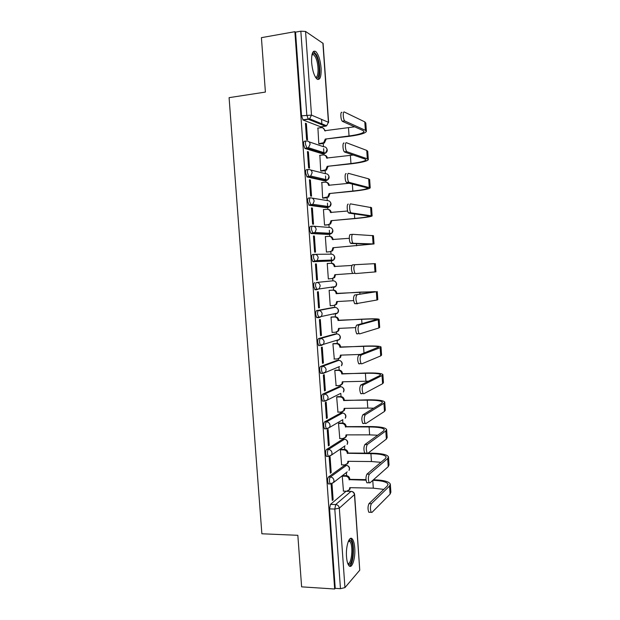 <?xml version="1.0" encoding="UTF-8"?>
<svg xmlns="http://www.w3.org/2000/svg" width="620" height="620" viewBox="0 0 620 620"><rect width="100%" height="100%" fill="white"/><g stroke="black" fill="none" stroke-linecap="round" stroke-linejoin="round"><path stroke-width="0.93" d="M344.704 465.256L328.522 476.958C327.825 477.702 327.515 479.175 327.6 481.368L328.344 483.925L329.104 483.941M342.806 439.138L326.562 449.446C325.856 450.128 325.547 451.561 325.632 453.762L326.415 456.405L327.205 456.413M340.899 412.959L324.593 421.848C323.888 422.468 323.57 423.871 323.656 426.072L324.469 428.808L325.322 428.8M338.985 386.702L322.617 394.165C321.904 394.723 321.594 396.095 321.672 398.296L322.532 401.125L323.454 401.109M337.063 360.367L320.641 366.404C319.92 366.893 319.602 368.233 319.688 370.435L320.579 373.364L321.633 373.341M335.133 333.963L318.657 338.551C317.928 338.977 317.611 340.287 317.688 342.488L318.634 345.526L319.168 345.704M333.204 307.481L316.665 310.62C315.937 310.976 315.611 312.255 315.688 314.456L316.673 317.611L318.897 317.704M314.666 282.604C313.929 282.898 313.604 284.138 313.681 286.339L315.177 289.796L317.037 289.672L315.549 286.215C315.471 284.014 315.797 282.767 316.526 282.472L333.01 280.806L316.526 282.472C318.595 282.557 319.812 283.681 320.168 285.851L319.292 288.548L317.037 289.672M314.464 254.355L312.666 254.495C311.922 254.727 311.596 255.936 311.674 258.137L312.751 261.524L315.038 261.57L313.542 257.99C313.457 255.789 313.79 254.572 314.526 254.347C316.595 254.401 317.812 255.518 318.169 257.695L317.176 260.54L315.038 261.57L331.615 260.989L333.653 260.012L334.614 257.315C334.265 255.254 333.111 254.2 331.134 254.146L314.952 254.34M312.372 226.145L310.659 226.308C309.907 226.463 309.574 227.649 309.651 229.842L310.783 233.353L313.03 233.376L311.519 229.671C311.442 227.478 311.775 226.292 312.519 226.137C314.588 226.161 315.805 227.269 316.169 229.447L315.03 232.453L313.03 233.376L329.739 234.275L331.654 233.399L332.738 230.555C332.39 228.493 331.235 227.439 329.259 227.416L313.581 226.215M310.279 197.858L308.636 198.028C307.884 198.121 307.551 199.268 307.629 201.469L309.155 205.29L311.015 205.096L309.496 201.275C309.419 199.074 309.752 197.927 310.504 197.834C312.573 197.834 313.79 198.935 314.154 201.12L312.868 204.29L311.015 205.096L327.856 207.483L329.623 206.716L330.855 203.717C330.507 201.647 329.352 200.609 327.376 200.601L312.147 198.106M308.171 169.485L306.621 169.663C305.862 169.694 305.521 170.802 305.598 173.003L307.14 176.948L309 176.731L307.466 172.786C307.388 170.585 307.729 169.469 308.481 169.446C310.558 169.423 311.775 170.508 312.139 172.701L310.674 176.041L309 176.731L325.965 180.614L327.562 179.963L328.964 176.793C328.623 174.724 327.461 173.693 325.485 173.708L310.651 169.989M306.063 141.019L304.591 141.213C303.823 141.174 303.482 142.251 303.56 144.445L304.846 148.366L306.978 148.281L305.435 144.204C305.35 142.011 305.691 140.926 306.458 140.972C308.528 140.926 309.752 141.995 310.116 144.189L308.45 147.715L306.978 148.281L324.074 153.667L325.477 153.132L327.073 149.8C326.732 147.723 325.57 146.7 323.586 146.739L309.054 141.848M321.098 68.091C320.323 60.031 318.548 54.521 315.781 51.553C312.728 49.98 311.349 53.638 311.628 62.527C312.426 70.626 314.193 76.121 316.913 79.019C320.005 80.585 321.392 76.942 321.098 68.091M354.741 547.925C354.392 543.5 353.571 540.508 352.276 538.958C349.347 535.215 345.642 546.321 346.518 556.752C346.867 561.17 347.68 564.146 348.959 565.68C352.005 569.47 355.601 558.077 354.741 547.925M351.029 538.912L350.99 538.315M346.588 475.687L346.371 472.525M345.859 465.264L345.821 464.775M344.743 449.399L344.519 446.183M344.022 439.146L343.968 438.387M342.891 423.042L342.659 419.779M342.178 412.943L342.108 411.92M341.031 396.599L340.806 393.413M340.334 386.671L340.24 385.377M339.171 370.086L338.954 367.087M338.481 360.321L338.373 358.755M337.296 343.496L337.102 340.675M336.621 333.893L336.497 332.064M335.428 316.82L335.242 314.193M334.761 307.396L334.614 305.335M333.545 290.075L333.374 287.633M332.894 280.813L332.738 278.55M331.661 263.252L331.251 257.393M331.018 254.154L330.847 251.689M329.77 236.344L329.344 230.33M329.142 227.408L328.957 224.758M327.872 209.335L327.74 207.499M327.74 207.468L327.438 203.182M327.259 200.585L327.058 197.741M325.965 182.195L325.856 180.629M325.849 180.583L325.523 175.956M325.368 173.678L325.151 170.639M324.051 154.977L323.958 153.675M323.958 153.628L323.609 148.653M323.469 146.7L323.245 143.468M322.137 127.681L322.059 126.65M321.927 124.783L321.548 119.366M340.458 588.69L335.234 588.349L329.561 508.896L330.476 504.386L346.038 491.28L351.602 491.435C353.338 491.761 354.346 492.776 354.625 494.489L339.318 508.16L344.945 587.605L340.458 588.69L334.8 509.051L335.691 504.541L351.021 491.389C352.989 491.637 354.136 492.776 354.477 494.807L359.747 570.206L344.945 587.605M301.615 586.853L334.661 589L294.88 31.698L261.415 37.657L265.399 92.078L229.09 97.658L261.873 533.781L297.84 535.308L301.615 586.853M335.234 588.349L334.661 589M354.632 494.551L359.747 570.206M320.772 126.829L303.079 120.001L308.341 119.265L306.799 115.064L300.839 31.194L305.567 31.45L323.09 43.4L328.615 122.427M300.839 31.194L295.546 32.132L294.88 31.698M306.381 123.605L305.428 123.233L306.59 139.577L307.543 139.903L306.381 123.605L305.466 123.729M317.913 128.1L318.796 143.747L319.672 143.933M319.874 155.341L320.718 170.95L321.579 171.066M308.388 151.838L307.442 151.551L308.605 167.85L309.543 168.09L308.388 151.838L307.474 151.954M321.85 182.505L322.632 198.075L323.485 198.113M310.387 179.986L309.45 179.785L310.604 196.029L311.542 196.191L310.387 179.986L309.473 180.087M323.873 209.583L323.438 209.521L324.539 225.114L325.392 225.091M312.387 208.049L311.457 207.925L312.604 224.13L313.534 224.208L312.387 208.049L311.472 208.142M326.05 236.569L325.345 236.53L326.438 252.077L327.283 251.983M314.379 236.034L313.449 235.988L314.603 252.138L315.518 252.138L314.379 236.034L313.464 236.112M328.096 263.492L327.244 263.492M328.089 263.43L327.244 263.461L328.337 278.969L329.181 278.884L328.329 278.946M316.363 263.926L315.44 263.965L316.588 280.07L317.502 279.984L316.363 263.926L315.448 263.996M317.502 279.984L316.588 280.046M329.987 290.3L329.135 290.315L330.228 305.776L330.964 305.637M319.478 307.745L318.339 291.741L317.425 291.857L318.572 307.908L319.478 307.745L318.564 307.799M331.863 317.006L331.026 317.091L332.111 332.506L332.545 332.39M321.447 335.42L320.308 319.463L319.409 319.664L320.548 335.668L321.447 335.42L320.532 335.466M333.738 343.635L332.901 343.79L334.304 359.042M323.408 363.018L322.276 347.107L321.377 347.386L322.516 363.343L323.408 363.018L322.493 363.049M335.614 370.179L334.785 370.411L336.11 385.617M325.361 390.53L324.237 374.666L323.346 375.022L324.477 390.933L325.361 390.53L324.454 390.546M337.481 396.661L336.652 396.955L337.947 412.114M327.313 417.957L326.19 402.147L325.306 402.582L326.438 418.438L327.313 417.957L326.399 417.965M339.341 423.057L338.52 423.414L339.783 438.534M329.259 445.307L328.135 429.536L327.259 430.055L328.383 445.865L329.259 445.307L328.344 445.3M341.194 449.376L340.38 449.802L341.62 464.876M331.196 472.572L330.08 456.855L329.212 457.444L330.336 473.207L331.196 472.572L330.29 472.556M343.046 475.625L342.24 476.121L343.457 491.141M333.126 499.759L332.018 484.081L331.158 484.755L332.274 500.472L333.126 499.759L332.219 499.728M332.304 260.059L331.615 260.989L313.178 261.71M328.065 234.422L311.17 233.538M326.252 207.646L309.155 205.29M324.438 180.784L307.14 176.948M322.609 153.845L305.11 148.513M333.583 314.286L334.064 313.782M331.716 287.742L332.336 286.959M330.065 261.043L330.553 260.113M328.368 234.205L328.74 233.236M326.601 207.305L326.903 206.328M324.795 180.343L325.05 179.382M322.974 153.318L323.175 152.396M295.546 32.132L301.522 115.808L303.079 120.001M366.366 131.138L365.815 123.085L364.8 121.884L344.348 112.019C342.69 110.988 343.023 119.366 344.697 120.884L342.279 121.21C340.597 119.699 340.264 111.329 341.93 112.359M354.648 126.821L324.702 130.727C324.353 128.627 323.183 127.604 321.183 127.666L317.696 128.131M318.796 143.685L323.632 142.74L325.283 139.058L349.75 136.261C359.863 134.873 365.413 133.261 366.381 131.432L365.374 130.301L344.968 121.094M342.558 121.419L363.119 130.595L364.041 131.626C363.173 133.269 358.174 134.718 349.052 135.982L325.283 139.058M323.067 128.022L325.438 130.898M326.035 139.329L324.384 143.003L322.276 143.236M319.432 143.956L323.036 143.499M312.154 53.948L312.937 53.25C314.053 52.87 315.208 53.894 316.409 56.312C320.478 64.193 319.889 81.212 315.642 77.492M315.379 77.066C318.897 78.554 318.951 63.852 315.479 57.133L313.751 54.669L312.031 54.436M317.673 79.484C320.982 77.888 320.292 62.209 316.595 54.955L313.519 51.359M348.68 540.578L350.447 540.408C354.904 543.073 352.733 567.571 348.277 564.154L347.89 563.82M347.704 563.317C351.61 565.673 353.586 544.918 349.835 541.508L348.456 541.051M349.409 566.083C353.803 564.898 355.02 542.647 350.951 538.989L350.339 538.501M368.288 159.456L367.738 151.365L366.746 150.412L346.464 142.747C344.86 141.903 345.131 150.055 346.766 151.559L344.348 151.853C342.705 150.358 342.434 142.213 344.053 143.057M353.307 155.047L326.616 158.046C326.267 155.946 325.097 154.915 323.097 154.946L319.618 155.372M320.711 170.88L325.748 169.857L327.205 166.346L351.641 163.765C361.755 162.517 367.311 161.154 368.303 159.689L367.311 158.805L347.091 151.792M344.681 152.086L365.056 159.077L365.963 159.875C365.072 161.192 360.065 162.425 350.951 163.556L327.205 166.346M324.74 155.202C326.252 155.566 327.128 156.566 327.36 158.216M327.941 166.548L326.492 170.05L324.19 170.477M321.292 171.097L324.942 170.671M370.202 187.682L369.652 179.56L368.675 178.855L348.579 173.375C347.014 172.709 347.239 180.653 348.828 182.141L346.417 182.404C344.813 180.924 344.596 172.988 346.169 173.647M349.37 183.264L328.53 185.279C328.181 183.187 327.011 182.141 325.012 182.156L321.532 182.536M326.384 182.311C328.058 182.606 329.019 183.644 329.267 185.434L329.267 185.458M322.625 197.997L327.833 196.897L329.112 193.556L353.524 191.192C363.638 190.077 369.202 188.968 370.218 187.86L349.2 182.389M346.789 182.652L367.877 188.038C366.97 189.038 361.956 190.038 352.842 191.045L329.112 193.556M329.848 193.696L328.577 197.028L326.104 197.641M323.121 198.152L326.849 197.764M372.116 215.83L371.558 207.669L350.688 203.903C349.169 203.406 349.339 211.156 350.881 212.621L348.471 212.854C346.913 211.397 346.743 203.654 348.277 204.143M347.634 211.017L330.437 212.435C330.088 210.343 328.918 209.289 326.926 209.281L323.446 209.622M328.003 209.366C329.825 209.552 330.879 210.606 331.165 212.521L331.173 212.621M324.531 225.037L328.011 224.719L329.894 223.867L331.01 220.681L355.407 218.535C365.513 217.558 371.086 216.69 372.124 215.946L351.308 212.885M348.897 213.117L369.784 216.124C368.861 216.791 363.839 217.574 354.725 218.457L331.01 220.681M331.747 220.759L330.631 223.929L328.011 224.719M324.841 225.138L328.747 224.781M374.023 243.892L373.465 235.693L352.788 234.329C351.308 234.004 351.431 241.567 352.935 243.009L350.525 243.21C349.013 241.777 348.889 234.213 350.378 234.538L352.672 234.337M349.293 238.312L332.336 239.506C331.987 237.421 330.817 236.36 328.825 236.321L325.345 236.631M329.6 236.352C331.568 236.414 332.723 237.476 333.064 239.529L333.072 239.708M326.43 251.999L329.91 251.72L331.933 250.759L332.909 247.737L374.023 243.947L353.408 243.28M350.998 243.482L371.69 244.117L332.909 247.737M333.637 247.744L332.653 250.759L329.91 251.72M326.438 252.053L330.638 251.712M354.88 264.655C353.462 266.747 353.501 269.63 354.981 273.304L352.579 273.474C351.083 269.801 351.052 266.925 352.478 264.833L375.363 263.632L375.922 271.854L355.493 273.575M351.842 265.461L334.226 266.499C333.878 264.422 332.715 263.353 330.724 263.291L327.244 263.554M330.925 263.283L331.452 263.26C333.436 263.322 334.606 264.383 334.947 266.461L334.963 266.709M328.329 278.876L331.801 278.644L333.94 277.582L334.8 274.707L352.555 273.451M335.521 274.652L334.661 277.52L331.948 278.628M356.965 294.88C355.578 297.05 355.601 299.925 357.027 303.506L376.906 300.018L376.348 291.749L354.562 295.027L374.929 291.656L336.118 293.415C335.769 291.338 334.599 290.261 332.615 290.175L329.142 290.4M357.469 303.777L354.625 303.645C353.183 300.072 353.16 297.197 354.562 295.027M336.133 293.678L360.468 292.097L376.348 291.749M329.135 290.354L333.335 290.083C335.319 290.168 336.49 291.245 336.831 293.314L336.846 293.57M330.22 305.683L333.692 305.482L335.931 304.335L336.691 301.599L353.625 300.599M337.412 301.553L336.644 304.203L334.428 305.35M377.255 291.54L377.805 299.685L376.906 300.018M359.042 325.004C357.686 327.259 357.686 330.127 359.065 333.614L359.654 333.87L378.812 328.003L378.247 319.757L359.042 325.004L356.647 325.12L376.813 319.416C375.813 318.913 370.768 318.882 361.669 319.315L338.001 320.253C337.652 318.184 336.49 317.091 334.498 316.99L331.026 317.169M357.26 333.978L356.663 333.723C355.276 330.243 355.268 327.376 356.647 325.12M338.016 320.509L362.336 319.145C372.419 318.665 378.014 318.703 379.138 319.261L378.247 319.757M331.297 317.029L335.219 316.828C337.203 316.928 338.365 318.021 338.706 320.083L338.729 320.346M332.103 332.405L335.567 332.25L337.9 331.018L338.567 328.414L355.655 327.6M339.287 328.375L338.605 330.824L336.598 332.018M379.146 319.37L379.688 327.43L378.812 328.003M361.119 355.035C359.778 357.368 359.778 360.236 361.103 363.63L361.731 363.87L380.703 355.903L380.145 347.688L361.119 355.035L358.716 355.121L378.696 347.099C377.673 346.286 372.62 346.03 363.537 346.347L339.876 347.014C339.528 344.945 338.365 343.844 336.373 343.72L332.909 343.86M359.329 363.94L358.701 363.708C357.36 360.313 357.368 357.453 358.716 355.121M339.892 347.27L364.188 346.115C374.263 345.766 379.874 346.045 381.013 346.944L380.145 347.688M333.366 343.643L337.086 343.496C339.07 343.62 340.233 344.712 340.582 346.781L340.597 347.037M333.978 359.05L337.451 358.933L339.853 357.632L340.442 355.144L360.514 354.431M341.163 355.121L340.558 357.376L338.745 358.593M381.029 347.115L381.571 355.097L380.703 355.903M363.18 384.958C361.871 387.376 361.855 390.244 363.134 393.553L363.793 393.77L382.594 383.718L382.036 375.526L363.18 384.958L360.786 385.012L379.789 375.581L380.572 374.697C379.533 373.573 374.472 373.108 365.389 373.294L341.744 373.697C341.403 371.628 340.24 370.52 338.249 370.373L334.785 370.473M361.398 393.816L360.731 393.599C359.445 390.29 359.461 387.43 360.786 385.012M341.767 373.953L366.04 373C376.108 372.783 381.726 373.302 382.889 374.55L382.036 375.526M335.327 370.194L338.962 370.086C340.938 370.233 342.101 371.334 342.449 373.395L342.465 373.651M335.854 385.625L339.318 385.547L341.791 384.175L342.317 381.804L365.94 381.23L365.389 373.294M343.031 381.788L342.488 383.858L340.868 385.082M382.904 374.774L383.439 382.672L382.594 383.718M368.489 381.192L365.94 381.23M365.242 414.796C363.956 417.291 363.925 420.151 365.157 423.382L365.846 423.568L384.478 411.447L383.927 403.279L365.242 414.796L362.847 414.819L381.68 403.31L382.447 402.21C381.385 400.776 376.317 400.101 367.242 400.171L343.612 400.295C343.271 398.234 342.108 397.118 340.124 396.947L336.66 397.009M363.452 423.584L362.754 423.398C361.522 420.166 361.545 417.307 362.847 414.819M343.627 400.551L367.885 399.807C377.952 399.722 383.571 400.481 384.757 402.07L383.927 403.279M337.241 396.661L340.822 396.599C342.806 396.769 343.968 397.877 344.309 399.939L344.325 400.195M337.722 412.114L341.186 412.075L343.713 410.649L344.178 408.386L367.784 408.076L367.242 400.171M344.898 408.371L344.402 410.269L342.953 411.479M384.78 402.357L385.307 410.169L384.478 411.447M373.713 408.177L367.784 408.076M367.296 444.525C366.033 447.097 365.994 449.965 367.179 453.119L367.9 453.274L386.361 439.092L385.803 430.946L367.296 444.525L364.901 444.525L383.563 430.954L384.315 429.644C383.23 427.901 378.154 427.01 369.086 426.963L345.472 426.824C345.131 424.762 343.968 423.638 341.984 423.445L338.52 423.468M365.506 453.259L364.777 453.104C363.584 449.95 363.63 447.09 364.901 444.525M345.495 427.079L346.177 426.653L369.721 426.537C379.781 426.583 385.415 427.575 386.624 429.513L385.803 430.946M339.132 423.057L342.682 423.034C344.658 423.228 345.821 424.344 346.162 426.397L346.177 426.653M339.589 438.534L343.046 438.534L345.619 437.054L346.038 434.884L369.629 434.853L369.086 426.963M346.751 434.884L346.309 436.612L345.007 437.798M386.647 429.854L387.175 437.581L386.361 439.092M377.665 435.24L369.629 434.853M369.342 474.168C368.102 476.819 368.055 479.686 369.195 482.763L369.938 482.887L388.228 466.659L387.678 458.536L369.342 474.168L366.947 474.13L385.438 458.521L386.175 456.994C385.074 454.948 379.99 453.84 370.923 453.677L347.332 453.274C346.991 451.221 345.828 450.081 343.844 449.872L340.388 449.857M367.551 482.841L366.8 482.724C365.645 479.64 365.699 476.78 366.947 474.13M347.347 453.53L348.029 453.042L364.816 453.143M341.008 449.376L344.534 449.392C346.51 449.608 347.673 450.74 348.014 452.786L348.029 453.042M341.442 464.868L344.898 464.907L347.518 463.396L347.89 461.311L371.465 461.543L370.923 453.677M368.04 453.166L371.558 453.189C381.61 453.367 387.252 454.592 388.484 456.863L387.678 458.536M348.603 461.319L348.2 462.884L347.029 464.047M388.507 457.265L389.027 464.915L388.228 466.659M380.936 462.318L371.465 461.543M371.38 503.704C370.163 506.439 370.109 509.307 371.21 512.322L371.977 512.399L390.096 494.132L389.546 486.041L371.38 503.704L368.993 503.642L387.306 485.995L388.027 484.267C386.919 481.918 381.85 480.608 372.837 480.322M369.59 512.322L368.807 512.244C367.707 509.237 367.761 506.37 368.993 503.642M366.04 480.198L349.176 479.647C348.835 477.594 347.673 476.454 345.697 476.214L342.24 476.16M349.2 479.896L349.874 479.345L365.986 479.632M342.876 475.618L346.379 475.672C348.355 475.912 349.517 477.051 349.858 479.097L349.874 479.345M343.294 491.133L346.751 491.211L349.409 489.661L349.742 487.661L373.302 488.157L372.767 480.384M350.44 487.677L349.029 490.219M373.465 479.764C383.47 480.074 389.089 481.539 390.329 484.135L389.546 486.041M390.36 484.592L390.879 492.164L390.096 494.132M383.796 489.382L373.302 488.157M330.948 483.98L330.197 483.957L329.453 481.407C329.375 479.206 329.677 477.733 330.367 476.989L346.526 465.325M328.522 476.958L330.367 476.989C332.428 477.237 333.637 478.431 333.994 480.578L333.599 482.461L330.871 484.034M329.057 456.429L328.267 456.421L327.484 453.77C327.406 451.577 327.716 450.136 328.414 449.454L344.619 439.185M326.562 449.446L328.414 449.454C330.468 449.678 331.677 450.864 332.033 453.011L331.599 454.987L328.91 456.521M327.174 428.792L326.329 428.8L325.515 426.056C325.43 423.863 325.74 422.453 326.446 421.832L342.713 412.966M324.593 421.848L326.446 421.832C328.507 422.034 329.716 423.212 330.072 425.359L329.584 427.436L326.949 428.924M340.582 393.421L324.981 401.241L324.384 401.094L323.531 398.265C323.454 396.064 323.764 394.684 324.469 394.134L340.791 386.678M322.617 394.165L324.469 394.134C326.538 394.312 327.748 395.475 328.104 397.629L327.562 399.807L324.384 401.094L322.532 401.125M339.52 366.552L323.005 373.48L322.439 373.317L321.548 370.38C321.462 368.179 321.78 366.831 322.493 366.343L338.861 360.321M320.641 366.404L322.493 366.343C324.562 366.498 325.771 367.652 326.128 369.815L325.515 372.108L322.439 373.317L320.579 373.364M337.753 339.977L337.218 340.675L339.543 339.435L323.462 344.333L321.021 345.627L320.486 345.456L319.556 342.411C319.471 340.21 319.788 338.9 320.509 338.474L336.931 333.885M318.657 338.551L320.509 338.474C322.578 338.605 323.787 339.745 324.151 341.915L323.462 344.333L318.634 345.526M335.963 313.379L335.358 314.193L337.598 313.03L321.385 316.479L319.037 317.696L317.556 314.356C317.471 312.154 317.797 310.876 318.525 310.519L334.986 307.381M316.665 310.62L318.525 310.519C320.587 310.62 321.803 311.759 322.16 313.922L321.385 316.479L316.673 317.611M330.476 504.386L335.691 504.541C337.753 504.812 338.962 506.013 339.318 508.16L334.8 509.051L329.561 508.896M320.393 126.875L325.423 126.201L308.341 119.265L309.605 118.815L326.632 125.775L325.841 126.116M305.567 31.45L311.496 115.118L328.429 122.279L322.896 43.09M344.209 465.248L345.968 465.264C347.936 465.488 349.083 466.62 349.424 468.65L349.045 470.44C350.13 467.93 349.331 466.232 346.665 465.357M342.372 439.138L344.139 439.146C346.099 439.347 347.254 440.464 347.588 442.502L347.169 444.377C348.293 442.045 347.634 440.355 345.177 439.317M340.527 412.959L342.294 412.943C344.263 413.121 345.418 414.238 345.751 416.276L345.286 418.244C346.448 416.074 345.906 414.4 343.658 413.23M338.675 386.71L340.45 386.671C342.418 386.826 343.573 387.934 343.906 389.972L343.387 392.042C344.588 390.011 344.162 388.36 342.093 387.089M336.823 360.375L338.597 360.313C340.566 360.453 341.721 361.545 342.062 363.599L341.473 365.777C342.721 363.863 342.395 362.227 340.488 360.871M334.971 333.971L336.738 333.893C338.706 334.01 339.869 335.094 340.21 337.14L339.543 339.435C340.837 337.621 340.605 336.001 338.853 334.575M333.103 307.489L334.878 307.388C336.846 307.481 338.009 308.558 338.349 310.612L337.598 313.03C338.946 311.302 338.807 309.698 337.172 308.202M327.964 234.43L329.856 234.267M326.081 207.661L328.05 207.46M324.19 180.808L326.244 180.567M322.299 153.884L324.423 153.597M334.141 286.742L333.49 287.626L335.637 286.556L336.482 284.007C336.141 281.945 334.986 280.876 333.01 280.806M342.86 419.663L329.584 427.436L326.329 428.8L324.469 428.808M345.061 445.819L331.599 454.987L328.267 456.421L326.415 456.405M347.216 471.867L333.599 482.461L330.197 483.957L328.344 483.925M301.522 115.808L311.496 115.118L309.605 118.815L302.862 119.862M328.429 122.279L326.632 125.775L328.429 122.279M325.213 130.929L324.702 130.727M349.052 135.982L348.487 127.836M326.05 139.585L325.306 139.314M365.374 130.301L364.8 121.884M327.244 158.232L326.616 158.046M350.951 163.556L350.385 155.434M327.964 166.811L327.221 166.609M367.311 158.805L366.746 150.412M329.267 185.434L328.53 185.279M352.842 191.045L352.354 183.977M329.863 193.952L329.127 193.812M369.241 187.225L368.675 178.855M331.165 212.521L330.437 212.435M354.725 218.457L354.408 213.846M331.762 221.014L331.034 220.945M371.171 215.551L370.605 207.204M333.064 239.529L332.336 239.506M356.608 245.791L356.461 243.613M333.653 248L332.932 247.992M373.085 243.792L372.519 235.476M334.947 266.461L334.226 266.499M335.544 274.908L334.823 274.962M374.999 271.947L374.441 263.655M336.831 293.314L336.118 293.415M359.941 294.159L359.809 292.198M333.335 290.083L332.615 290.175M337.42 301.731L336.707 301.855M338.706 320.083L338.001 320.253M361.971 323.679L361.669 319.315M335.219 316.828L334.498 316.99M339.295 328.476L338.59 328.67M340.582 346.781L339.876 347.014M364.002 353.098L363.537 346.347M337.086 343.496L336.373 343.72M341.163 355.151L340.465 355.399M342.449 373.395L341.744 373.697M338.962 370.086L338.249 370.373M342.93 381.788L342.333 382.06M344.309 399.939L343.612 400.295M340.822 396.599L340.124 396.947M344.673 408.379L344.201 408.634M346.162 426.397L345.472 426.824M342.682 423.034L341.984 423.445M346.448 434.884L346.061 435.139M348.014 452.786L347.332 453.274M344.534 449.392L343.844 449.872M349.858 479.097L349.176 479.647M346.379 475.672L345.697 476.214M350.866 538.904L352.276 538.958M304.846 148.366L308.45 147.715L325.477 153.132C327.414 151.776 327.763 150.102 326.515 148.118M306.83 176.778L310.674 176.041L327.562 179.963C329.367 178.544 329.623 176.894 328.344 175.018M308.806 205.104L312.868 204.29L329.623 206.716C331.305 205.243 331.483 203.616 330.158 201.833M310.783 233.353L315.03 232.453L331.654 233.399C333.227 231.872 333.328 230.26 331.948 228.555M312.751 261.524L317.176 260.54L333.653 260.012C335.141 258.424 335.164 256.82 333.715 255.192M314.712 289.602L335.637 286.556C337.048 284.906 336.993 283.301 335.459 281.736M344.697 120.884L342.279 121.21M324.384 143.003L323.632 142.74M311.914 54.971L313.751 54.669M312.263 54.304L312.937 53.25M348.3 541.438L349.835 541.508M348.773 540.989L349.61 540.129M346.766 151.559L344.348 151.853M326.492 170.05L325.748 169.857M348.828 182.141L346.417 182.404M328.577 197.028L327.833 196.897M350.881 212.621L348.471 212.854M330.631 223.929L329.894 223.867M352.935 243.009L350.525 243.21M332.653 250.759L331.933 250.759M354.981 273.304L352.579 273.474M334.661 277.52L333.94 277.582M357.027 303.506L354.625 303.645M336.644 304.203L335.931 304.335M359.065 333.614L356.663 333.723M338.605 330.824L337.9 331.018M361.103 363.63L358.701 363.708M340.558 357.376L339.853 357.632M363.134 393.553L360.731 393.599M342.488 383.858L341.791 384.175M365.157 423.382L362.754 423.398M344.402 410.269L343.713 410.649M367.179 453.119L364.777 453.104M346.309 436.612L345.619 437.054M369.195 482.763L366.8 482.724M348.2 462.884L347.518 463.396M371.21 512.322L368.807 512.244M350.083 489.087L349.409 489.661M388.058 484.677L388.027 484.267"/></g></svg>
